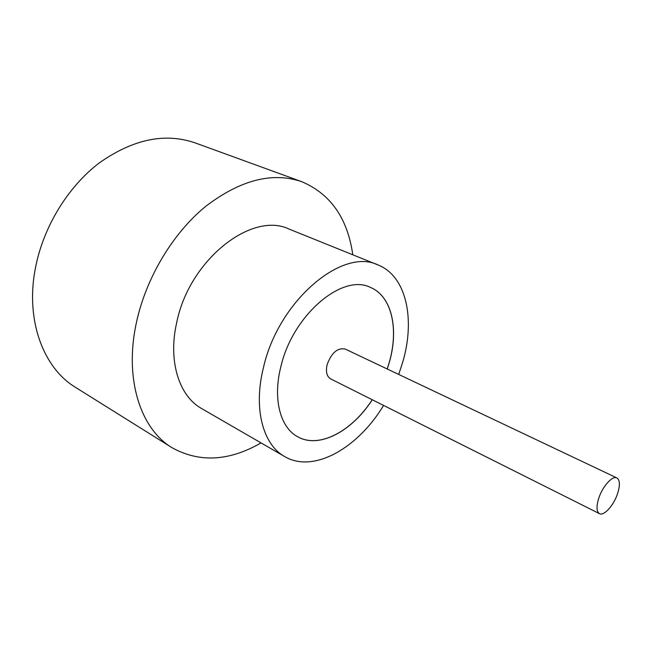<?xml version="1.0" encoding="UTF-8"?>
<svg xmlns="http://www.w3.org/2000/svg" width="652" height="652" viewBox="0 0 652 652"><rect width="100%" height="100%" fill="white"/><g stroke="black" fill="none" stroke-linecap="round" stroke-linejoin="round"><path stroke-width="0.98" d="M598.78 498.177C596.23 506.465 596.458 511.624 599.465 513.662C603.931 516.319 613.785 505.3 617.583 493.605C620.207 485.243 619.971 480.027 616.89 477.932C612.505 475.349 602.57 486.343 598.78 498.177M616.89 477.932L345.218 349.065C337.573 347.557 331.558 352.716 327.165 364.525C325.568 371.689 326.742 376.481 330.67 378.893L599.465 513.662M398.714 374.444L402.969 361.355C415.316 318.665 406.245 276.065 378.103 264.997L289.178 229.121C252.096 210.914 189.43 259.553 176.773 322.267C167.776 361.045 179.096 396.147 201.647 408.568L284.663 456.563C313.49 473.654 357.858 448.201 383.596 405.43M378.103 264.997C342.61 247.108 278.575 300.678 263.53 367.239C253.074 408.421 262.943 444.68 284.663 456.563M352.797 254.793C347.606 218.306 330.58 193.937 301.729 181.68C272.332 171.655 240.213 179.96 205.372 206.611C172.715 233.424 146.097 277.833 136.488 322.251C123.953 378.771 140.514 428.91 171.981 447.663C199.406 462.855 229.088 461.274 261.036 442.904M301.729 181.68L194.981 142.829C164.875 132.535 133 139.21 99.357 162.87C67.906 186.716 43.26 226.986 35.42 268.045C25.151 320.254 43.399 368.111 75.656 387.459L171.981 447.663M387.272 369.016L389.456 361.925C398.942 328.722 391.754 296.122 370.466 287.434C342.61 273.058 292.797 314.826 280.906 366.505C272.569 398.796 280.238 427.549 297.638 436.734C319.064 449.065 351.998 431.363 372.276 399.757M387.215 368.991L389.399 361.901C398.877 328.706 391.705 296.13 370.442 287.418M297.605 436.718C319.04 449.024 351.95 431.322 372.219 399.725"/></g></svg>
